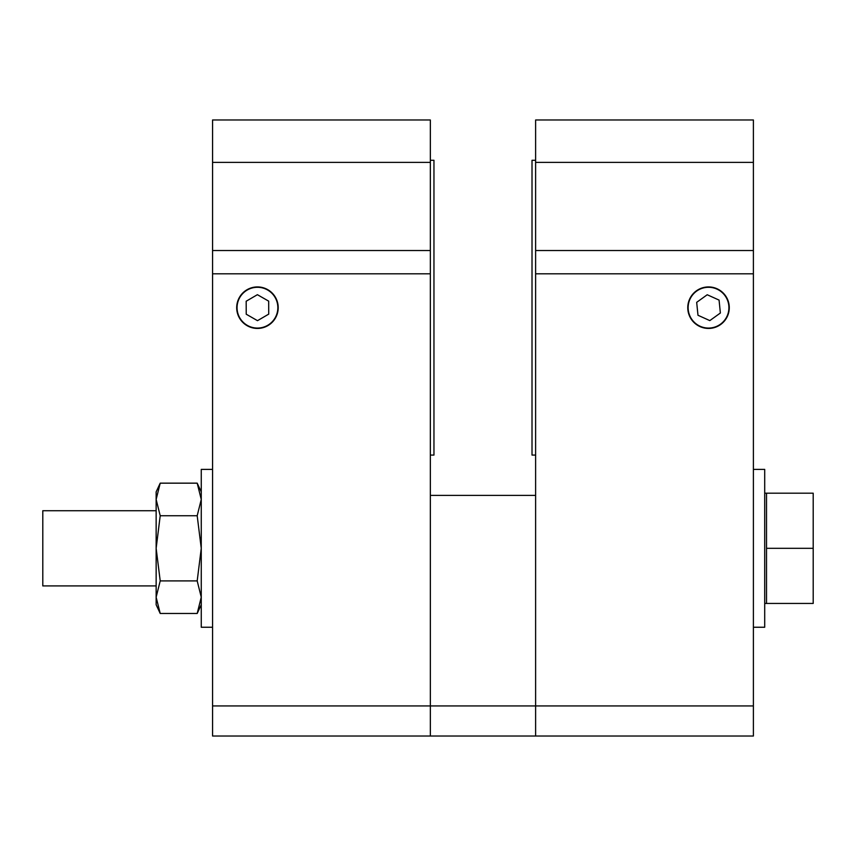 <?xml version="1.0" encoding="UTF-8"?>
<svg xmlns="http://www.w3.org/2000/svg" width="856" height="856" viewBox="0 0 856 856"><rect width="100%" height="100%" fill="white"/><g stroke="black" fill="none" stroke-linecap="round" stroke-linejoin="round"><path stroke-width="1.28" d="M430.343 736.021L430.343 250.53L212.566 250.53L212.566 736.021L753.398 736.021L753.398 250.53L535.621 250.53L535.621 736.021L535.621 495.378L430.343 495.378L430.343 736.021M212.566 250.53L212.566 119.979L430.343 119.979L430.343 250.53M277.847 307.679A20.394 20.394 0 0 1 257.453 328.073A20.394 20.394 0 0 1 237.059 307.679A20.394 20.394 0 0 1 257.453 287.284A20.394 20.394 0 0 1 277.847 307.679M535.621 250.53L535.621 119.979L753.398 119.979L753.398 250.53M728.916 307.679A20.394 20.394 0 0 1 708.522 328.073A20.394 20.394 0 0 1 688.128 307.679A20.394 20.394 0 0 1 708.522 287.284A20.394 20.394 0 0 1 728.916 307.679M430.343 160.286L433.96 160.286L433.96 455.071L430.343 455.071M535.621 455.071L532.015 455.071L532.015 160.286L535.621 160.286M212.566 469.388L201.256 469.388L201.256 627.245L212.566 627.245M753.398 627.245L764.708 627.245L764.708 469.388L753.398 469.388M156.145 510.722L42.8 510.722L42.8 585.921L156.145 585.921M766.516 603.437L813.2 603.437L813.2 493.195L766.516 493.195L766.516 603.437L764.708 603.437M813.2 548.322L766.516 548.322M719.072 300.092L720.367 313.018L709.817 320.604L697.982 315.265L696.677 302.339L707.227 294.753L719.072 300.092M725.374 295.566A20.758 20.758 0 0 1 710.598 328.33A20.758 20.758 0 0 1 689.604 299.151A20.758 20.758 0 0 1 725.374 295.566M268.677 301.141L268.72 314.131L257.495 320.668L246.228 314.216L246.175 301.226L257.399 294.689L268.677 301.141M275.386 297.235A20.758 20.758 0 0 1 257.528 328.437A20.758 20.758 0 0 1 239.434 297.374A20.758 20.758 0 0 1 275.386 297.235M160.211 613.474L156.145 604.753L156.145 491.89L160.211 483.159L156.145 499.455L160.211 515.74L156.145 548.322L160.211 580.903L156.145 597.188L160.211 613.474L197.19 613.474L201.256 597.188L197.19 580.903L201.256 548.322L197.19 515.74L201.256 499.455L197.19 483.159L160.211 483.159M197.19 515.74L160.211 515.74M197.19 580.903L160.211 580.903M753.398 705.933L212.566 705.933M212.566 273.813L430.343 273.813M430.343 162.394L212.566 162.394M535.621 273.813L753.398 273.813M535.621 162.394L753.398 162.394M766.516 493.195L764.708 493.195M201.256 604.753L197.19 613.474M201.256 491.89L197.19 483.159"/></g></svg>
